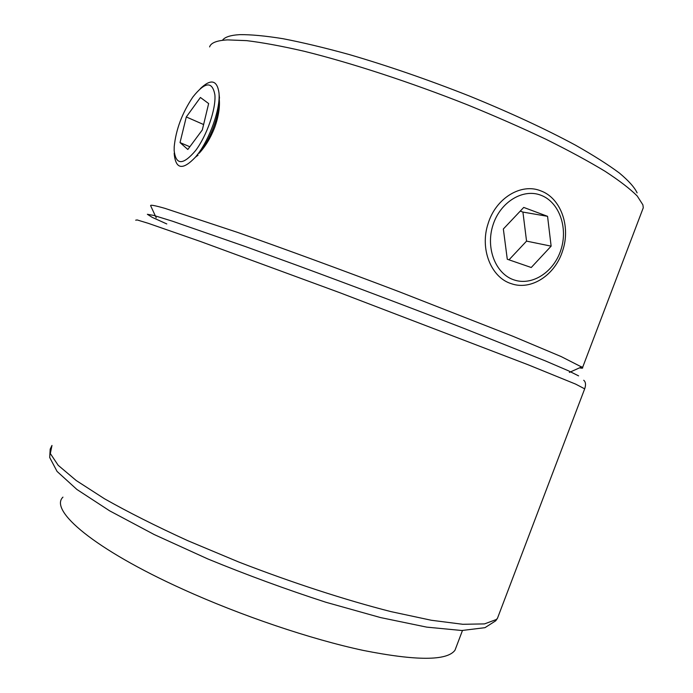 <?xml version="1.0" encoding="UTF-8"?>
<svg xmlns="http://www.w3.org/2000/svg" width="693" height="693" viewBox="0 0 693 693"><rect width="100%" height="100%" fill="white"/><g stroke="black" fill="none" stroke-linecap="round" stroke-linejoin="round"><path stroke-width="1.04" d="M456.574 646.023L454.98 650.233C447.098 660.897 416.554 660.966 363.34 650.432C310.992 639.267 241.155 615.722 182.865 589.241C94.075 549.116 48.986 510.36 62.95 497.132M222.453 40.315C224.688 37.084 230.431 35.196 239.674 34.65C250.857 34.503 265.315 35.854 283.03 38.713C302.494 42.472 324.463 47.713 348.917 54.452C387.69 65.774 427.815 79.617 469.308 95.98C510.143 112.638 545.469 128.993 575.285 145.062C593.321 155.258 608.012 164.579 619.36 173.016C628.698 180.821 634.606 187.439 637.101 192.871M641.961 211.244L643.295 207.727L642.887 204.833L637.231 196.006C630.171 188.92 619.455 180.682 605.084 171.301C588.643 161.348 569.022 150.71 546.197 139.38C521.829 127.841 495.608 116.329 467.532 104.86C410.533 82.259 351.195 62.89 304.244 51.282C281.895 46.128 262.708 42.585 246.699 40.644L227.625 39.891C216.9 40.454 210.897 42.793 209.598 46.916M150.693 205.821L150.624 205.665C150.268 204.634 155.041 205.535 164.943 208.359L237.413 232.346C283.073 248.389 342.021 270.001 399.471 291.84L512.889 336.261L561.148 356.566L582.588 367.498C583.185 368.26 582.137 368.39 579.443 367.888M219.092 97.626C220.175 106.142 218.728 116.052 214.735 127.347C210.715 137.699 205.535 146.327 199.177 153.222M202.087 149.827C212.023 134.338 217.801 118.555 219.421 102.46M200.312 88.643C210.941 78.517 217.178 80.016 219.023 93.122L219.092 94.343C220.002 109.892 209.771 138.669 197.8 154.201L195.495 157.094C182.848 170.426 175.762 169.413 174.246 154.054L174.22 153.101M214.908 95.019C212.43 80.934 205.067 81.618 192.827 97.063C182.146 113.002 175.935 129.539 174.212 146.656L174.16 150.598C175.918 165.306 183.065 165.306 195.591 150.589C206.774 135.811 216.034 109.156 214.908 95.019M200.416 97.47L186.296 116.952L180.033 142.585L187.82 149.48L202.313 129.946L208.645 103.56L200.416 97.47M189.839 146.76L180.033 142.585M203.612 124.541L186.296 116.952M540.861 190.896C560.854 198.103 570.876 226.429 562.707 250.537C555.344 274.93 531.262 290.809 511.339 283.688C491.129 277.616 479.617 248.96 488.071 223.744C495.651 198.207 521.231 182.657 540.861 190.896M560.975 249.688C568.208 227.538 559.164 202.096 541.008 195.27C522.972 188.098 500.103 202.079 492.922 225.251C485.472 248.328 495.72 274.03 514.067 279.929C532.319 286.174 554.002 271.933 560.975 249.688M547.557 216.32L523.735 207.424L503.343 228.993L507.285 259.234L531.245 267.507L551.134 246.154L547.557 216.32L522.92 212.084L526.55 241.121L551.134 246.154M509 259.832L526.55 241.121M522.92 212.084L520.261 211.096M584.675 388.851L575.623 384.104L528.118 364.769L339.795 292.697L200.433 241.476L148.198 223.293L137.153 219.941L135.698 220.183M583.714 380.258C585.672 381.86 586.035 384.615 584.805 388.504L497.453 618.321L495.72 620.807L484.953 627.676L461.859 630.509L426.723 627.13L380.561 617.576L325.944 602.278C286.452 589.5 247.098 575.069 207.891 558.982L154.158 534.528L109.615 510.819L76.862 489.44L57.06 471.422L49.697 457.484L50.182 449.168L51.975 445.443L50.329 453.551L58.195 465.315L76.239 480.544L104.496 498.769C128.196 512.17 155.968 526.152 187.803 540.696L238.687 561.988C291.892 582.631 345.409 600.017 390.939 611.616L431.289 620.252L462.785 624.289L484.511 623.899L496.327 619.516L497.453 618.321L498.925 614.448M166.788 223.943L152.2 217.342L147.358 214.293L153.733 215.419L172.323 221.154L245.599 246.63L296.89 265.272C352.806 285.871 412.699 308.515 464.544 328.629L545.374 360.897L568.208 370.694L578.603 375.875M462.465 630.517L454.98 650.233M569.386 372.418L581.808 366.822M643.295 207.727L582.588 367.498M156.22 217.793L150.624 205.665M219.49 98.181L219.092 94.343M198.059 155.171L195.495 157.094"/></g></svg>
